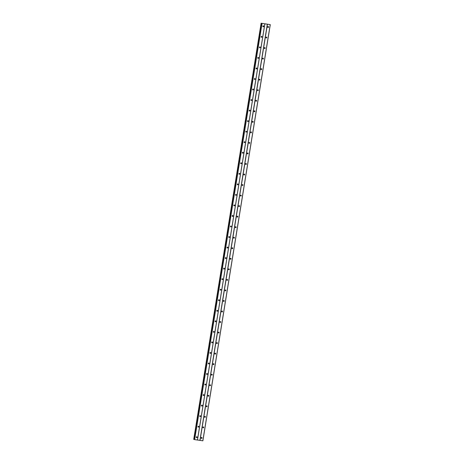 <?xml version="1.0" encoding="UTF-8"?>
<svg xmlns="http://www.w3.org/2000/svg" width="464" height="464" viewBox="0 0 464 464"><rect width="100%" height="100%" fill="white"/><g stroke="black" fill="none" stroke-linecap="round" stroke-linejoin="round"><path stroke-width="0.7" d="M201.161 437.859A0.47 0.429 -75.7 0 1 202.014 437.981A0.47 0.429 -75.7 0 1 201.475 438.376A0.47 0.429 -75.7 0 1 201.161 437.859M201.422 437.5A0.47 0.429 -75.7 0 1 201.243 438.213M202.872 427.321A0.47 0.429 -75.7 0 1 203.719 427.448A0.47 0.429 -75.7 0 1 202.872 427.321M203.128 426.961A0.47 0.429 -75.7 0 1 202.948 427.675M204.578 416.788A0.47 0.429 -75.7 0 1 205.117 416.394A0.47 0.429 -75.7 0 1 204.885 417.298A0.47 0.429 -75.7 0 1 204.578 416.788M204.833 416.428A0.47 0.429 -75.7 0 1 204.653 417.142M206.283 406.249A0.47 0.429 -75.7 0 1 207.135 406.371A0.47 0.429 -75.7 0 1 206.59 406.766A0.47 0.429 -75.7 0 1 206.283 406.249M206.544 405.89A0.47 0.429 -75.7 0 1 206.358 406.603M207.988 395.717A0.47 0.429 -75.7 0 1 208.527 395.322A0.47 0.429 -75.7 0 1 208.841 395.838A0.47 0.429 -75.7 0 1 207.988 395.717M208.249 395.357A0.47 0.429 -75.7 0 1 208.069 396.065M209.699 385.178A0.47 0.429 -75.7 0 1 210.546 385.3A0.47 0.429 -75.7 0 1 210.006 385.694A0.47 0.429 -75.7 0 1 209.699 385.178M209.954 384.818A0.47 0.429 -75.7 0 1 209.774 385.532M211.404 374.639A0.47 0.429 -75.7 0 1 212.251 374.767A0.47 0.429 -75.7 0 1 211.404 374.639M211.659 374.28A0.47 0.429 -75.7 0 1 211.48 374.993M213.109 364.107A0.47 0.429 -75.7 0 1 213.649 363.712A0.47 0.429 -75.7 0 1 213.956 364.228A0.47 0.429 -75.7 0 1 213.417 364.623A0.47 0.429 -75.7 0 1 213.109 364.107M213.365 363.747A0.47 0.429 -75.7 0 1 213.185 364.46M214.815 353.568A0.47 0.429 -75.7 0 1 215.667 353.69A0.47 0.429 -75.7 0 1 215.128 354.084A0.47 0.429 -75.7 0 1 214.815 353.568M215.076 353.208A0.47 0.429 -75.7 0 1 214.896 353.922M216.52 343.035A0.47 0.429 -75.7 0 1 217.059 342.641A0.47 0.429 -75.7 0 1 217.372 343.157A0.47 0.429 -75.7 0 1 216.52 343.035M216.781 342.676A0.47 0.429 -75.7 0 1 216.601 343.383M218.231 332.497A0.47 0.429 -75.7 0 1 219.078 332.618A0.47 0.429 -75.7 0 1 218.538 333.013A0.47 0.429 -75.7 0 1 218.231 332.497M218.486 332.137A0.47 0.429 -75.7 0 1 218.306 332.85M219.936 321.958A0.47 0.429 -75.7 0 1 220.783 322.086A0.47 0.429 -75.7 0 1 219.936 321.958M220.191 321.598A0.47 0.429 -75.7 0 1 220.011 322.312M221.641 311.425A0.47 0.429 -75.7 0 1 222.181 311.031A0.47 0.429 -75.7 0 1 222.494 311.547A0.47 0.429 -75.7 0 1 221.949 311.941A0.47 0.429 -75.7 0 1 221.641 311.425M221.902 311.066A0.47 0.429 -75.7 0 1 221.717 311.779M223.346 300.887A0.47 0.429 -75.7 0 1 224.199 301.008A0.47 0.429 -75.7 0 1 223.66 301.403A0.47 0.429 -75.7 0 1 223.346 300.887M223.607 300.527A0.47 0.429 -75.7 0 1 223.428 301.24M225.057 290.354A0.47 0.429 -75.7 0 1 225.597 289.959A0.47 0.429 -75.7 0 1 225.365 290.864A0.47 0.429 -75.7 0 1 225.057 290.354M225.313 289.994A0.47 0.429 -75.7 0 1 225.133 290.702M226.763 279.815A0.47 0.429 -75.7 0 1 227.609 279.937A0.47 0.429 -75.7 0 1 227.07 280.331A0.47 0.429 -75.7 0 1 226.763 279.815M227.018 279.456A0.47 0.429 -75.7 0 1 226.838 280.169M228.468 269.277A0.47 0.429 -75.7 0 1 229.315 269.404A0.47 0.429 -75.7 0 1 228.468 269.277M228.723 268.917A0.47 0.429 -75.7 0 1 228.543 269.63M230.173 258.744A0.47 0.429 -75.7 0 1 230.712 258.349A0.47 0.429 -75.7 0 1 231.026 258.866A0.47 0.429 -75.7 0 1 230.486 259.26A0.47 0.429 -75.7 0 1 230.173 258.744M230.434 258.384A0.47 0.429 -75.7 0 1 230.254 259.098M231.878 248.205A0.47 0.429 -75.7 0 1 232.731 248.327A0.47 0.429 -75.7 0 1 232.191 248.721A0.47 0.429 -75.7 0 1 231.878 248.205M232.139 247.846A0.47 0.429 -75.7 0 1 231.959 248.559M233.589 237.672A0.47 0.429 -75.7 0 1 234.129 237.278A0.47 0.429 -75.7 0 1 233.897 238.183A0.47 0.429 -75.7 0 1 233.589 237.672M233.844 237.313A0.47 0.429 -75.7 0 1 233.665 238.02M235.294 227.134A0.47 0.429 -75.7 0 1 236.141 227.256A0.47 0.429 -75.7 0 1 235.602 227.65A0.47 0.429 -75.7 0 1 235.294 227.134M235.55 226.774A0.47 0.429 -75.7 0 1 235.37 227.488M237 216.595A0.47 0.429 -75.7 0 1 237.539 216.207A0.47 0.429 -75.7 0 1 237.852 216.723A0.47 0.429 -75.7 0 1 237.313 217.111A0.47 0.429 -75.7 0 1 237 216.595M237.261 216.236A0.47 0.429 -75.7 0 1 237.075 216.949M238.705 206.062A0.47 0.429 -75.7 0 1 239.244 205.668A0.47 0.429 -75.7 0 1 239.557 206.184A0.47 0.429 -75.7 0 1 239.018 206.579A0.47 0.429 -75.7 0 1 238.705 206.062M238.966 205.703A0.47 0.429 -75.7 0 1 238.786 206.416M240.416 195.524A0.47 0.429 -75.7 0 1 241.263 195.651A0.47 0.429 -75.7 0 1 240.416 195.524M240.671 195.164A0.47 0.429 -75.7 0 1 240.491 195.878M242.121 184.991A0.47 0.429 -75.7 0 1 242.66 184.597A0.47 0.429 -75.7 0 1 242.428 185.501A0.47 0.429 -75.7 0 1 242.121 184.991M242.376 184.631A0.47 0.429 -75.7 0 1 242.196 185.339M243.826 174.452A0.47 0.429 -75.7 0 1 244.673 174.574A0.47 0.429 -75.7 0 1 244.134 174.969A0.47 0.429 -75.7 0 1 243.826 174.452M244.087 174.093A0.47 0.429 -75.7 0 1 243.902 174.806M245.531 163.914A0.47 0.429 -75.7 0 1 246.071 163.525A0.47 0.429 -75.7 0 1 246.384 164.041A0.47 0.429 -75.7 0 1 245.845 164.43A0.47 0.429 -75.7 0 1 245.531 163.914M245.792 163.554A0.47 0.429 -75.7 0 1 245.613 164.268M247.237 153.381A0.47 0.429 -75.7 0 1 247.782 152.987A0.47 0.429 -75.7 0 1 248.089 153.503A0.47 0.429 -75.7 0 1 247.55 153.897A0.47 0.429 -75.7 0 1 247.237 153.381M247.498 153.021A0.47 0.429 -75.7 0 1 247.318 153.735M248.948 142.842A0.47 0.429 -75.7 0 1 249.794 142.97A0.47 0.429 -75.7 0 1 248.948 142.842M249.203 142.483A0.47 0.429 -75.7 0 1 249.023 143.196M250.653 132.31A0.47 0.429 -75.7 0 1 251.192 131.915A0.47 0.429 -75.7 0 1 250.96 132.82A0.47 0.429 -75.7 0 1 250.653 132.31M250.908 131.95A0.47 0.429 -75.7 0 1 250.728 132.658M252.358 121.771A0.47 0.429 -75.7 0 1 253.211 121.893A0.47 0.429 -75.7 0 1 252.671 122.287A0.47 0.429 -75.7 0 1 252.358 121.771M252.619 121.411A0.47 0.429 -75.7 0 1 252.433 122.125M254.063 111.232A0.47 0.429 -75.7 0 1 254.603 110.844A0.47 0.429 -75.7 0 1 254.916 111.36A0.47 0.429 -75.7 0 1 254.376 111.749A0.47 0.429 -75.7 0 1 254.063 111.232M254.324 110.873A0.47 0.429 -75.7 0 1 254.144 111.586M255.774 100.7A0.47 0.429 -75.7 0 1 256.314 100.305A0.47 0.429 -75.7 0 1 256.621 100.821A0.47 0.429 -75.7 0 1 256.082 101.216A0.47 0.429 -75.7 0 1 255.774 100.7M256.029 100.34A0.47 0.429 -75.7 0 1 255.85 101.053M257.479 90.161A0.47 0.429 -75.7 0 1 258.326 90.289A0.47 0.429 -75.7 0 1 257.479 90.161M257.735 89.801A0.47 0.429 -75.7 0 1 257.555 90.515M259.185 79.628A0.47 0.429 -75.7 0 1 259.724 79.234A0.47 0.429 -75.7 0 1 259.492 80.139A0.47 0.429 -75.7 0 1 259.185 79.628M259.446 79.269A0.47 0.429 -75.7 0 1 259.26 79.976M260.89 69.09A0.47 0.429 -75.7 0 1 261.742 69.211A0.47 0.429 -75.7 0 1 261.203 69.606A0.47 0.429 -75.7 0 1 260.89 69.09M261.151 68.73A0.47 0.429 -75.7 0 1 260.971 69.443M262.595 58.551A0.47 0.429 -75.7 0 1 263.14 58.162A0.47 0.429 -75.7 0 1 262.908 59.067A0.47 0.429 -75.7 0 1 262.595 58.551M262.856 58.191A0.47 0.429 -75.7 0 1 262.676 58.905M264.306 48.018A0.47 0.429 -75.7 0 1 264.845 47.624A0.47 0.429 -75.7 0 1 265.153 48.14A0.47 0.429 -75.7 0 1 264.613 48.534A0.47 0.429 -75.7 0 1 264.306 48.018M264.561 47.659A0.47 0.429 -75.7 0 1 264.381 48.372M266.011 37.48A0.47 0.429 -75.7 0 1 266.858 37.607A0.47 0.429 -75.7 0 1 266.011 37.48M266.266 37.12A0.47 0.429 -75.7 0 1 266.087 37.833M267.716 26.947A0.47 0.429 -75.7 0 1 268.256 26.552A0.47 0.429 -75.7 0 1 268.569 27.069A0.47 0.429 -75.7 0 1 267.716 26.947M267.977 26.587A0.47 0.429 -75.7 0 1 267.792 27.295M196.307 437.152A0.47 0.429 -75.7 0 1 196.846 436.763A0.47 0.429 -75.7 0 1 197.159 437.279A0.47 0.429 -75.7 0 1 196.62 437.668A0.47 0.429 -75.7 0 1 196.307 437.152M196.568 436.792A0.47 0.429 -75.7 0 1 196.388 437.506M198.018 426.619A0.47 0.429 -75.7 0 1 198.557 426.225A0.47 0.429 -75.7 0 1 198.865 426.741A0.47 0.429 -75.7 0 1 198.325 427.135A0.47 0.429 -75.7 0 1 198.018 426.619M198.273 426.259A0.47 0.429 -75.7 0 1 198.093 426.973M199.723 416.08A0.47 0.429 -75.7 0 1 200.57 416.208A0.47 0.429 -75.7 0 1 199.723 416.08M199.978 415.721A0.47 0.429 -75.7 0 1 199.798 416.434M201.428 405.548A0.47 0.429 -75.7 0 1 201.968 405.153A0.47 0.429 -75.7 0 1 202.281 405.669A0.47 0.429 -75.7 0 1 201.428 405.548M201.689 405.188A0.47 0.429 -75.7 0 1 201.504 405.896M203.133 395.009A0.47 0.429 -75.7 0 1 203.986 395.131A0.47 0.429 -75.7 0 1 203.447 395.525A0.47 0.429 -75.7 0 1 203.133 395.009M203.394 394.649A0.47 0.429 -75.7 0 1 203.215 395.363M204.839 384.47A0.47 0.429 -75.7 0 1 205.384 384.082A0.47 0.429 -75.7 0 1 205.152 384.987A0.47 0.429 -75.7 0 1 204.839 384.47M205.1 384.111A0.47 0.429 -75.7 0 1 204.92 384.824M206.55 373.938A0.47 0.429 -75.7 0 1 207.089 373.543A0.47 0.429 -75.7 0 1 207.396 374.059A0.47 0.429 -75.7 0 1 206.857 374.454A0.47 0.429 -75.7 0 1 206.55 373.938M206.805 373.578A0.47 0.429 -75.7 0 1 206.625 374.291M208.255 363.399A0.47 0.429 -75.7 0 1 209.102 363.527A0.47 0.429 -75.7 0 1 208.255 363.399M208.51 363.039A0.47 0.429 -75.7 0 1 208.33 363.753M209.96 352.866A0.47 0.429 -75.7 0 1 210.499 352.472A0.47 0.429 -75.7 0 1 210.813 352.988A0.47 0.429 -75.7 0 1 209.96 352.866M210.221 352.507A0.47 0.429 -75.7 0 1 210.041 353.214M211.665 342.328A0.47 0.429 -75.7 0 1 212.518 342.449A0.47 0.429 -75.7 0 1 211.978 342.844A0.47 0.429 -75.7 0 1 211.665 342.328M211.926 341.968A0.47 0.429 -75.7 0 1 211.746 342.681M213.376 331.789A0.47 0.429 -75.7 0 1 214.223 331.917A0.47 0.429 -75.7 0 1 213.376 331.789M213.631 331.429A0.47 0.429 -75.7 0 1 213.452 332.143M215.081 321.256A0.47 0.429 -75.7 0 1 215.621 320.862A0.47 0.429 -75.7 0 1 215.928 321.378A0.47 0.429 -75.7 0 1 215.389 321.772A0.47 0.429 -75.7 0 1 215.081 321.256M215.337 320.897A0.47 0.429 -75.7 0 1 215.157 321.61M216.787 310.718A0.47 0.429 -75.7 0 1 217.326 310.329A0.47 0.429 -75.7 0 1 217.639 310.845A0.47 0.429 -75.7 0 1 217.094 311.234A0.47 0.429 -75.7 0 1 216.787 310.718M217.048 310.358A0.47 0.429 -75.7 0 1 216.862 311.071M218.492 300.185A0.47 0.429 -75.7 0 1 219.031 299.79A0.47 0.429 -75.7 0 1 219.344 300.307A0.47 0.429 -75.7 0 1 218.492 300.185M218.753 299.825A0.47 0.429 -75.7 0 1 218.573 300.533M220.203 289.646A0.47 0.429 -75.7 0 1 221.05 289.768A0.47 0.429 -75.7 0 1 220.51 290.162A0.47 0.429 -75.7 0 1 220.203 289.646M220.458 289.287A0.47 0.429 -75.7 0 1 220.278 290M221.908 279.108A0.47 0.429 -75.7 0 1 222.755 279.235A0.47 0.429 -75.7 0 1 221.908 279.108M222.163 278.748A0.47 0.429 -75.7 0 1 221.983 279.461M223.613 268.575A0.47 0.429 -75.7 0 1 224.153 268.18A0.47 0.429 -75.7 0 1 224.46 268.697A0.47 0.429 -75.7 0 1 223.921 269.091A0.47 0.429 -75.7 0 1 223.613 268.575M223.868 268.215A0.47 0.429 -75.7 0 1 223.689 268.929M225.318 258.036A0.47 0.429 -75.7 0 1 225.858 257.648A0.47 0.429 -75.7 0 1 226.171 258.164A0.47 0.429 -75.7 0 1 225.632 258.552A0.47 0.429 -75.7 0 1 225.318 258.036M225.579 257.677A0.47 0.429 -75.7 0 1 225.4 258.39M227.024 247.503A0.47 0.429 -75.7 0 1 227.563 247.109A0.47 0.429 -75.7 0 1 227.876 247.625A0.47 0.429 -75.7 0 1 227.024 247.503M227.285 247.144A0.47 0.429 -75.7 0 1 227.105 247.851M228.735 236.965A0.47 0.429 -75.7 0 1 229.581 237.087A0.47 0.429 -75.7 0 1 229.042 237.481A0.47 0.429 -75.7 0 1 228.735 236.965M228.99 236.605A0.47 0.429 -75.7 0 1 228.81 237.319M230.44 226.432A0.47 0.429 -75.7 0 1 230.979 226.038A0.47 0.429 -75.7 0 1 230.747 226.942A0.47 0.429 -75.7 0 1 230.44 226.432M230.695 226.072A0.47 0.429 -75.7 0 1 230.515 226.78M232.145 215.893A0.47 0.429 -75.7 0 1 232.684 215.499A0.47 0.429 -75.7 0 1 232.998 216.015A0.47 0.429 -75.7 0 1 232.452 216.41A0.47 0.429 -75.7 0 1 232.145 215.893M232.406 215.534A0.47 0.429 -75.7 0 1 232.22 216.247M233.85 205.355A0.47 0.429 -75.7 0 1 234.39 204.966A0.47 0.429 -75.7 0 1 234.703 205.482A0.47 0.429 -75.7 0 1 234.163 205.871A0.47 0.429 -75.7 0 1 233.85 205.355M234.111 204.995A0.47 0.429 -75.7 0 1 233.931 205.709M235.561 194.822A0.47 0.429 -75.7 0 1 236.101 194.428A0.47 0.429 -75.7 0 1 235.869 195.332A0.47 0.429 -75.7 0 1 235.561 194.822M235.816 194.462A0.47 0.429 -75.7 0 1 235.637 195.17M237.266 184.283A0.47 0.429 -75.7 0 1 238.113 184.405A0.47 0.429 -75.7 0 1 237.574 184.8A0.47 0.429 -75.7 0 1 237.266 184.283M237.522 183.924A0.47 0.429 -75.7 0 1 237.342 184.637M238.972 173.751A0.47 0.429 -75.7 0 1 239.511 173.356A0.47 0.429 -75.7 0 1 239.279 174.261A0.47 0.429 -75.7 0 1 238.972 173.751M239.227 173.391A0.47 0.429 -75.7 0 1 239.047 174.099M240.677 163.212A0.47 0.429 -75.7 0 1 241.216 162.818A0.47 0.429 -75.7 0 1 241.529 163.334A0.47 0.429 -75.7 0 1 240.99 163.728A0.47 0.429 -75.7 0 1 240.677 163.212M240.938 162.852A0.47 0.429 -75.7 0 1 240.758 163.566M242.382 152.673A0.47 0.429 -75.7 0 1 242.921 152.285A0.47 0.429 -75.7 0 1 243.235 152.801A0.47 0.429 -75.7 0 1 242.695 153.19A0.47 0.429 -75.7 0 1 242.382 152.673M242.643 152.314A0.47 0.429 -75.7 0 1 242.463 153.027M244.093 142.141A0.47 0.429 -75.7 0 1 244.632 141.746A0.47 0.429 -75.7 0 1 244.4 142.651A0.47 0.429 -75.7 0 1 244.093 142.141M244.348 141.781A0.47 0.429 -75.7 0 1 244.168 142.489M245.798 131.602A0.47 0.429 -75.7 0 1 246.645 131.724A0.47 0.429 -75.7 0 1 246.106 132.118A0.47 0.429 -75.7 0 1 245.798 131.602M246.053 131.242A0.47 0.429 -75.7 0 1 245.874 131.956M247.503 121.069A0.47 0.429 -75.7 0 1 248.043 120.675A0.47 0.429 -75.7 0 1 248.356 121.191A0.47 0.429 -75.7 0 1 247.503 121.069M247.764 120.71A0.47 0.429 -75.7 0 1 247.579 121.417M249.209 110.531A0.47 0.429 -75.7 0 1 249.748 110.136A0.47 0.429 -75.7 0 1 250.061 110.652A0.47 0.429 -75.7 0 1 249.522 111.047A0.47 0.429 -75.7 0 1 249.209 110.531M249.47 110.171A0.47 0.429 -75.7 0 1 249.29 110.884M250.92 99.992A0.47 0.429 -75.7 0 1 251.766 100.12A0.47 0.429 -75.7 0 1 250.92 99.992M251.175 99.632A0.47 0.429 -75.7 0 1 250.995 100.346M252.625 89.459A0.47 0.429 -75.7 0 1 253.164 89.065A0.47 0.429 -75.7 0 1 252.932 89.97A0.47 0.429 -75.7 0 1 252.625 89.459M252.88 89.1A0.47 0.429 -75.7 0 1 252.7 89.813M254.33 78.921A0.47 0.429 -75.7 0 1 255.177 79.042A0.47 0.429 -75.7 0 1 254.637 79.437A0.47 0.429 -75.7 0 1 254.33 78.921M254.591 78.561A0.47 0.429 -75.7 0 1 254.405 79.274M256.035 68.388A0.47 0.429 -75.7 0 1 256.575 67.993A0.47 0.429 -75.7 0 1 256.888 68.51A0.47 0.429 -75.7 0 1 256.035 68.388M256.296 68.028A0.47 0.429 -75.7 0 1 256.116 68.736M257.74 57.849A0.47 0.429 -75.7 0 1 258.286 57.455A0.47 0.429 -75.7 0 1 258.593 57.971A0.47 0.429 -75.7 0 1 258.054 58.365A0.47 0.429 -75.7 0 1 257.74 57.849M258.001 57.49A0.47 0.429 -75.7 0 1 257.822 58.203M259.451 47.311A0.47 0.429 -75.7 0 1 260.298 47.438A0.47 0.429 -75.7 0 1 259.451 47.311M259.707 46.951A0.47 0.429 -75.7 0 1 259.527 47.664M261.157 36.778A0.47 0.429 -75.7 0 1 261.696 36.383A0.47 0.429 -75.7 0 1 261.464 37.288A0.47 0.429 -75.7 0 1 261.157 36.778M261.412 36.418A0.47 0.429 -75.7 0 1 261.232 37.132M262.862 26.239A0.47 0.429 -75.7 0 1 263.714 26.361A0.47 0.429 -75.7 0 1 263.175 26.755A0.47 0.429 -75.7 0 1 262.862 26.239M263.123 25.88A0.47 0.429 -75.7 0 1 262.937 26.593M263.03 25.943A0.737 0.673 -75.7 0 1 262.891 26.494M261.325 36.476A0.737 0.673 -75.7 0 1 261.18 37.033M259.614 47.015A0.737 0.673 -75.7 0 1 259.475 47.572M257.909 57.548A0.737 0.673 -75.7 0 1 257.769 58.104M256.203 68.086A0.737 0.673 -75.7 0 1 256.064 68.643M254.498 78.625A0.737 0.673 -75.7 0 1 254.353 79.176M252.793 89.158A0.737 0.673 -75.7 0 1 252.648 89.714M251.082 99.696A0.737 0.673 -75.7 0 1 250.943 100.247M249.377 110.229A0.737 0.673 -75.7 0 1 249.238 110.786M247.672 120.768A0.737 0.673 -75.7 0 1 247.532 121.324M245.966 131.3A0.737 0.673 -75.7 0 1 245.821 131.857M244.255 141.839A0.737 0.673 -75.7 0 1 244.116 142.396M242.55 152.378A0.737 0.673 -75.7 0 1 242.411 152.929M240.845 162.91A0.737 0.673 -75.7 0 1 240.706 163.467M239.14 173.449A0.737 0.673 -75.7 0 1 238.995 174.006M237.435 183.982A0.737 0.673 -75.7 0 1 237.29 184.539M235.724 194.52A0.737 0.673 -75.7 0 1 235.584 195.077M234.018 205.059A0.737 0.673 -75.7 0 1 233.879 205.61M232.313 215.592A0.737 0.673 -75.7 0 1 232.174 216.149M230.608 226.13A0.737 0.673 -75.7 0 1 230.463 226.687M228.897 236.663A0.737 0.673 -75.7 0 1 228.758 237.22M227.192 247.202A0.737 0.673 -75.7 0 1 227.053 247.759M225.487 257.74A0.737 0.673 -75.7 0 1 225.347 258.291M223.781 268.273A0.737 0.673 -75.7 0 1 223.636 268.83M222.076 278.812A0.737 0.673 -75.7 0 1 221.931 279.369M220.365 289.345A0.737 0.673 -75.7 0 1 220.226 289.901M218.66 299.883A0.737 0.673 -75.7 0 1 218.521 300.44M216.955 310.422A0.737 0.673 -75.7 0 1 216.816 310.973M215.25 320.955A0.737 0.673 -75.7 0 1 215.105 321.511M213.539 331.493A0.737 0.673 -75.7 0 1 213.399 332.05M211.833 342.026A0.737 0.673 -75.7 0 1 211.694 342.583M210.128 352.565A0.737 0.673 -75.7 0 1 209.989 353.121M208.423 363.103A0.737 0.673 -75.7 0 1 208.278 363.654M206.718 373.636A0.737 0.673 -75.7 0 1 206.573 374.193M205.007 384.175A0.737 0.673 -75.7 0 1 204.868 384.731M203.302 394.707A0.737 0.673 -75.7 0 1 203.162 395.264M201.596 405.246A0.737 0.673 -75.7 0 1 201.457 405.803M199.891 415.785A0.737 0.673 -75.7 0 1 199.746 416.336M198.18 426.317A0.737 0.673 -75.7 0 1 198.041 426.874M196.475 436.856A0.737 0.673 -75.7 0 1 196.336 437.413M267.885 26.645A0.737 0.673 -75.7 0 1 267.745 27.202M266.179 37.184A0.737 0.673 -75.7 0 1 266.034 37.735M264.468 47.717A0.737 0.673 -75.7 0 1 264.329 48.273M262.763 58.255A0.737 0.673 -75.7 0 1 262.624 58.812M261.058 68.788A0.737 0.673 -75.7 0 1 260.919 69.345M259.353 79.327A0.737 0.673 -75.7 0 1 259.208 79.883M257.648 89.865A0.737 0.673 -75.7 0 1 257.503 90.416M255.937 100.398A0.737 0.673 -75.7 0 1 255.797 100.955M254.231 110.937A0.737 0.673 -75.7 0 1 254.092 111.493M252.526 121.469A0.737 0.673 -75.7 0 1 252.387 122.026M250.821 132.008A0.737 0.673 -75.7 0 1 250.676 132.565M249.11 142.547A0.737 0.673 -75.7 0 1 248.971 143.098M247.405 153.079A0.737 0.673 -75.7 0 1 247.266 153.636M245.7 163.618A0.737 0.673 -75.7 0 1 245.56 164.175M243.994 174.151A0.737 0.673 -75.7 0 1 243.849 174.708M242.289 184.689A0.737 0.673 -75.7 0 1 242.144 185.246M240.578 195.228A0.737 0.673 -75.7 0 1 240.439 195.779M238.873 205.761A0.737 0.673 -75.7 0 1 238.734 206.318M237.168 216.299A0.737 0.673 -75.7 0 1 237.029 216.856M235.463 226.832A0.737 0.673 -75.7 0 1 235.318 227.389M233.752 237.371A0.737 0.673 -75.7 0 1 233.612 237.928M232.046 247.909A0.737 0.673 -75.7 0 1 231.907 248.46M230.341 258.442A0.737 0.673 -75.7 0 1 230.202 258.999M228.636 268.981A0.737 0.673 -75.7 0 1 228.491 269.538M226.931 279.514A0.737 0.673 -75.7 0 1 226.786 280.07M225.22 290.052A0.737 0.673 -75.7 0 1 225.081 290.609M223.515 300.591A0.737 0.673 -75.7 0 1 223.375 301.142M221.809 311.124A0.737 0.673 -75.7 0 1 221.67 311.68M220.104 321.662A0.737 0.673 -75.7 0 1 219.959 322.219M218.393 332.195A0.737 0.673 -75.7 0 1 218.254 332.752M216.688 342.734A0.737 0.673 -75.7 0 1 216.549 343.29M214.983 353.272A0.737 0.673 -75.7 0 1 214.844 353.823M213.278 363.805A0.737 0.673 -75.7 0 1 213.133 364.362M211.572 374.344A0.737 0.673 -75.7 0 1 211.427 374.9M209.861 384.876A0.737 0.673 -75.7 0 1 209.722 385.433M208.156 395.415A0.737 0.673 -75.7 0 1 208.017 395.972M206.451 405.954A0.737 0.673 -75.7 0 1 206.312 406.505M204.746 416.486A0.737 0.673 -75.7 0 1 204.601 417.043M203.035 427.025A0.737 0.673 -75.7 0 1 202.896 427.582M201.33 437.558A0.737 0.673 -75.7 0 1 201.19 438.115M261.882 23.351L270.286 24.615L261.876 23.38M261.818 23.374L194.642 439.611L202.878 440.8L270.286 24.615M193.714 439.385L261.122 23.2L193.714 439.385L194.416 439.518M267.334 24.192L199.926 440.371M264.88 23.832L197.473 440.017M267.438 24.209L200.03 440.388M270.234 24.615L202.826 440.794M261.632 23.299L194.225 439.483L261.621 23.299M261.911 23.403L194.509 439.582M262.05 23.426L194.642 439.611M264.845 23.832L197.438 440.011M261.244 23.235L193.836 439.414M261.284 23.241L193.877 439.42M261.771 23.328L194.364 439.507"/></g></svg>

